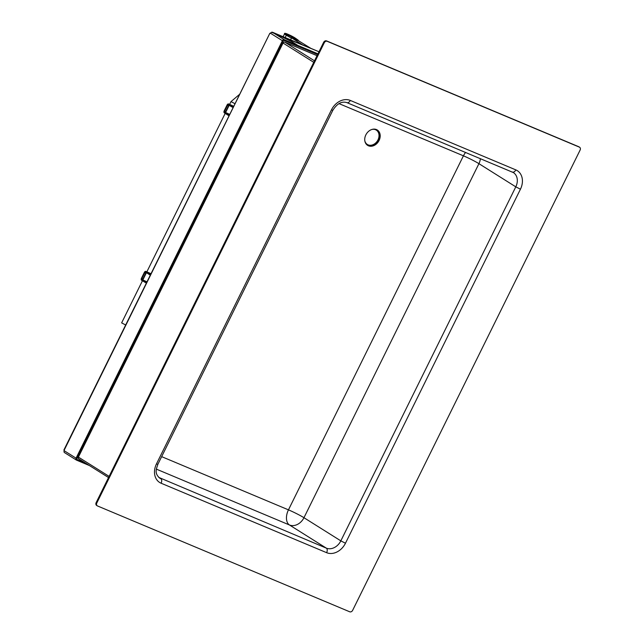 <?xml version="1.0" encoding="UTF-8"?>
<svg xmlns="http://www.w3.org/2000/svg" width="644" height="644" viewBox="0 0 644 644"><rect width="100%" height="100%" fill="white"/><g stroke="black" fill="none" stroke-linecap="round" stroke-linejoin="round"><path stroke-width="0.97" d="M151.01 273.732L147.009 271.881A1.65 1.006 -67.2 0 0 146.921 271.832A1.65 1.006 -67.2 0 0 146.824 271.8M150.68 274.4L145.955 271.438A1.65 1.006 -67.2 0 0 145.866 271.39A1.65 1.006 -67.2 0 0 144.361 272.372L141.447 278.272A1.65 1.006 -67.2 0 0 141.583 280.285L146.413 283.03M145.633 282.708L145.995 281.967L141.946 279.552A0.829 0.507 112.8 0 1 141.881 278.538L142.936 278.981A0.829 0.507 112.8 0 0 143 279.987L147.001 281.847M145.995 281.967L146.776 282.297M141.881 278.538L144.795 272.637A0.829 0.507 112.8 0 1 145.592 272.171L150.31 275.141M142.936 278.981L145.85 273.08A0.829 0.507 112.8 0 1 146.285 272.613M229.747 114.415L225.746 112.563A0.829 0.507 112.8 0 1 225.682 111.557L228.596 105.656A0.829 0.507 112.8 0 1 229.039 105.181M233.531 106.759L228.701 104.006A1.65 1.006 -67.2 0 0 228.612 103.966A1.65 1.006 -67.2 0 0 227.115 104.94L224.193 110.84A1.65 1.006 -67.2 0 0 224.329 112.861L229.047 115.823M233.168 107.492L232.387 107.17L232.758 106.429M231.719 105.906L231.357 106.646L232.387 107.17M231.357 106.646L228.338 104.747A0.829 0.507 -67.2 0 0 227.541 105.213L224.627 111.114A0.829 0.507 -67.2 0 0 224.692 112.12L229.417 115.091M233.756 106.308L229.755 104.449A1.65 1.006 -67.2 0 0 229.667 104.4A1.65 1.006 -67.2 0 0 229.57 104.376M142.421 280.816L121.636 322.877L125.677 324.995M297.56 45.297L284.318 39.735A1.65 1.296 -57.9 0 0 282.386 40.709L270.528 33.255A1.65 1.296 -57.9 0 1 272.46 32.289L291.949 41.771L297.56 45.297L297.198 46.03L283.956 40.475A0.829 0.652 -57.9 0 0 282.99 40.958L76.668 458.423A0.829 0.652 122.1 0 0 76.902 459.414L76.765 459.317M270.408 33.424L269.852 33.263L63.901 449.987L64.207 450.719A1.65 1.296 122.1 0 0 64.682 452.7M282.386 40.709L76.064 458.166A1.65 1.296 122.1 0 0 76.539 460.146L89.444 465.564M85.169 462.875L76.902 459.414M76.99 457.763L78.359 458.431M269.852 33.263L64.175 450.212M272.525 32.313L292.102 41.812L297.802 45.394L317.951 53.846M297.214 45.99L317.581 54.587M297.802 45.394L297.439 46.135M271.567 32.289L318.981 51.761L272.38 32.2M77.006 457.739L78.335 458.391M77.151 457.441L78.254 458.134M282.74 41.458L283.915 42.19M78.834 458.882A1.489 1.167 -57.9 0 1 78.407 457.103L283.054 43.035A1.489 1.167 -57.9 0 1 284.793 42.166L317.033 55.69M579.165 146.993A2.479 1.948 122.1 0 0 578.964 146.848A2.479 1.948 122.1 0 0 578.747 146.727L579.391 147.138A2.479 1.948 -57.9 0 1 579.616 147.251A2.479 1.948 -57.9 0 1 580.099 150.108L352.638 610.343A2.479 1.948 -57.9 0 1 349.74 611.8L97.526 505.967A2.479 1.948 -57.9 0 1 97.3 505.854A2.479 1.948 -57.9 0 1 96.809 502.996L96.165 502.586A2.479 1.948 122.1 0 0 96.656 505.443L97.3 505.854M96.165 502.586L323.634 42.351L324.278 42.754A2.479 1.948 -57.9 0 1 327.176 41.305L326.532 40.894A2.479 1.948 122.1 0 0 323.634 42.351M326.532 40.894L578.747 146.727M367.313 145.158A9.08 7.14 122.1 0 0 377.867 141.084A9.08 7.14 122.1 0 0 376.957 129.806M371.999 129.436A8.461 6.657 -57.9 0 1 376.313 130.12A8.461 6.657 -57.9 0 1 377.456 140.827A8.461 6.657 -57.9 0 1 367.313 144.449A8.461 6.657 -57.9 0 1 364.826 140.859M365.84 134.91A9.08 7.14 -57.9 0 1 377.287 129.999A9.08 7.14 -57.9 0 1 379.083 140.464A9.08 7.14 -57.9 0 1 367.635 145.375A9.08 7.14 -57.9 0 1 365.84 134.91M579.391 147.138L327.176 41.305M324.278 42.754L96.809 502.996M465.58 152.427A12.381 7.575 -67.2 0 0 463.43 155.824A12.381 0.982 -153.7 0 1 478.927 163.673L303.96 517.704A12.381 0.982 26.3 0 0 288.456 509.855A12.381 7.575 -67.2 0 0 289.462 524.981L156.371 469.13M512.592 172.141A12.381 9.741 -57.9 0 1 513.357 172.568A12.381 9.741 -57.9 0 1 515.796 186.841L340.829 540.863L303.96 517.704A12.381 9.741 -57.9 0 1 289.462 524.981L326.331 548.141A3.711 2.27 112.8 0 1 326.629 552.681A16.092 12.663 122.1 0 0 345.474 543.222L520.449 189.191A16.092 12.663 122.1 0 0 515.82 169.887L350.288 100.424A16.092 12.663 122.1 0 0 331.443 109.883L156.468 463.913A16.092 12.663 122.1 0 0 161.097 483.217L326.629 552.681M480.392 158.641A12.381 9.741 -57.9 0 1 478.927 163.673L515.796 186.841L520.449 189.191M298.446 40.701L310.802 48.324M291.692 37.875L298.446 40.717L298.204 40.178L287.2 34.704A0.829 0.539 120.2 0 0 286.33 35.243L291.426 38.213L291.378 37.698L292.4 37.73M302.575 44.871L291.378 37.698M290.613 39.848L291.426 38.213M147.009 271.881L145.955 271.438M143 279.987L141.946 279.552M145.85 273.08L144.795 272.637M144.964 281.444L144.602 282.185M229.755 104.449L228.701 104.006M228.596 105.656L227.541 105.213M224.627 111.114L225.682 111.557M225.746 112.563L224.692 112.12M229.618 104.384L230.995 101.607L235.028 103.724M284.318 39.735L272.46 32.289M64.207 450.719L76.064 458.166M284.793 42.166L314.497 60.826M313.757 62.323L283.054 43.035M78.407 457.103L109.118 476.391M161.097 483.217A3.711 2.27 -67.2 0 0 160.799 478.677A12.381 9.741 -57.9 0 1 159.68 478.098C154.415 473.324 156.13 469.645 157.852 464.34L156.468 463.913M157.852 464.34L332.827 110.309L331.443 109.883M346.705 102.525A3.711 2.27 -67.2 0 0 346.907 102.629A3.711 2.27 -67.2 0 0 350.288 100.424M512.238 171.988A3.711 2.27 -67.2 0 0 512.439 172.093A3.711 2.27 -67.2 0 0 515.82 169.887M158.77 477.405L326.331 548.141A12.381 9.741 -57.9 0 0 340.829 540.863L345.474 543.222M161.66 456.644L288.456 509.855L463.43 155.824L338.977 103.603M285.187 37.569L286.33 35.243A6.4 0.507 26.3 0 1 284.519 33.923C283.907 32.353 287.876 33.891 295.282 38.109A0.829 0.733 125.3 0 0 295.169 38.044L298.1 40.121M287.2 34.704A5.571 0.443 -153.7 0 1 287.707 34.188A5.571 0.443 -153.7 0 1 295.169 38.044M295.379 38.197A0.829 0.733 125.3 0 0 295.282 38.109L298.204 40.178M146.921 271.832L145.866 271.39M228.612 103.966L229.667 104.4M230.995 101.607L239.729 94.217M142.888 279.874L146.438 272.702M146.872 271.808L225.175 113.392M225.633 112.45L229.184 105.278M64.529 452.619L76.395 460.074M78.705 458.818L108.538 477.558M578.964 146.848L579.616 147.251M513.357 172.568L346.907 102.629C341.779 101.019 337.086 103.571 332.827 110.309M283.135 36.716L284.519 33.923"/></g></svg>
